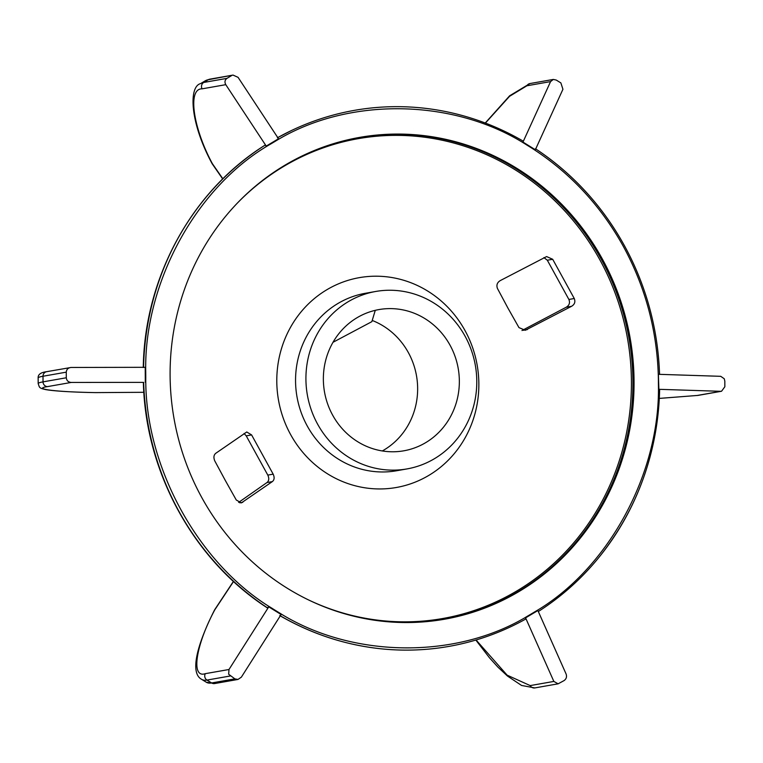 <?xml version="1.0" encoding="UTF-8"?>
<svg xmlns="http://www.w3.org/2000/svg" width="763" height="763" viewBox="0 0 763 763"><rect width="100%" height="100%" fill="white"/><g stroke="black" fill="none" stroke-linecap="round" stroke-linejoin="round"><path stroke-width="1.14" d="M535.74 148.928A272.153 257.636 -100 0 1 624.372 245.581C602.265 205.705 572.631 173.43 535.502 148.766M267.718 608.016A272.153 257.636 -100 0 1 143.663 382.368L143.358 382.521C145.552 472.526 193.745 560.233 267.346 607.901L269.005 606.432L272.935 608.864C198.58 564.61 144.77 466.727 145.771 377.551L145.733 372.077C143.759 282.854 196.511 186.42 270.388 144.188L274.88 141.517C347.26 96.548 453.823 98.007 526.708 144.951L531.22 147.745C569.827 172.457 600.529 205.342 623.342 246.401C645.784 287.67 657.468 331.886 658.393 379.068L658.421 384.542C660.396 473.756 607.644 570.199 533.766 612.431L537.677 610.114A1.879 0.572 59.2 0 1 537.886 610.543L566.136 674.101C567.004 676.752 566.346 678.898 564.143 680.548L558.125 683.82L553.852 681.426L525.593 617.868L537.886 610.543M507.91 308.042L518.974 327.613L525.306 330.274L571.544 306.306C574.663 304.456 575.569 301.862 574.262 298.514L552.689 259.277L546.604 256.568L500.385 280.536C497.247 282.396 496.246 285.009 497.4 288.376L507.91 308.042M225.295 480.432L236.282 500.013L241.366 502.903L272.324 481.615C274.384 479.946 274.661 477.457 273.173 474.157L251.599 434.92L246.764 431.982L215.815 453.26C213.754 454.929 213.392 457.428 214.708 460.776L225.295 480.432M317.618 424.161A90.091 85.284 -100 0 1 375.739 291.466A90.091 85.284 -100 0 1 465.096 336.235A90.091 85.284 -100 0 1 406.975 468.921A90.091 85.284 -100 0 1 317.618 424.161M571.544 306.306L566.175 307.251L521.978 330.522M566.175 307.251C569.293 305.4 570.199 302.806 568.893 299.458L547.319 260.221L543.924 257.608M602.303 258.934A244.627 231.58 -100 0 1 444.476 619.232A244.627 231.58 -100 0 1 201.852 497.676A244.627 231.58 -100 0 1 359.688 137.378A244.627 231.58 -100 0 1 602.303 258.934M332.668 415.186A71.703 67.878 80 0 0 403.78 450.809A71.703 67.878 80 0 0 450.046 345.21A71.703 67.878 80 0 0 378.934 309.578A71.703 67.878 80 0 0 332.668 415.186M382.311 450.952A71.703 67.878 80 0 0 408.339 352.544A71.703 67.878 80 0 0 372.21 320.45M658.822 374.318L720.739 376.321L724.268 378.772L724.821 381.138L724.85 386.755L721.54 391.257L720.825 391.314L658.898 389.311L658.383 374.309M280.317 615.808A272.153 257.636 80 0 0 382.673 648.97A272.153 257.636 80 0 0 525.745 619.031L525.373 617.429L529.284 615.102C456.903 660.062 350.331 658.612 277.455 611.668L281.385 614.101L241.356 677.163L237.999 679.442L234.89 678.87L228.662 674.244L228.986 669.504L205.314 673.662C190.702 678.669 195.671 645.317 214.823 609.761L214.632 609.79C196.129 646.442 190.121 673.195 201.613 679.337A93.849 23.1 -58.2 0 0 206.983 680.081A4.692 4.444 -100 0 1 205.314 673.662M238.647 502.397L266.955 482.559C269.015 480.89 269.291 478.401 267.803 475.101L246.23 435.864L244.065 433.479M624.392 245.619A272.153 257.636 -100 0 1 659.547 374.347M535.159 150.168L562.932 89.271L560.872 82.919L556.237 80.048L553.309 79.438L550.562 81.603L522.779 142.5M538.325 611.516A272.153 257.636 80 0 0 598.535 557.877A272.153 257.636 80 0 0 659.633 389.407L658.898 389.311M281.375 614.11L269.005 606.451L228.986 669.504M143.663 382.368L71.178 382.444C68.25 382.158 66.619 380.594 66.295 377.771L66.267 372.153C66.562 369.33 68.165 367.766 71.093 367.461L145.218 367.308L145.294 382.301M71.178 382.444L47.506 386.612C31.455 388.892 56.309 392.001 95.442 392.602L95.318 392.602M333.011 342.291L371.858 321.652L375.224 310.503A71.703 67.878 80 0 0 374.194 310.598M659.633 389.407L659.642 389.397C657.725 453.27 637.363 509.426 598.535 557.877M522.779 142.519L523.122 141.098A272.153 257.636 80 0 0 291.447 130.53A272.153 257.636 80 0 0 277.751 137.598M143.587 367.318A272.153 257.636 80 0 1 265.181 145.075L266.487 146.515A1.879 0.572 -120.8 0 0 266.23 146.086L225.781 84.674C224.427 82.099 224.827 80.001 226.973 78.36L203.711 82.461A93.849 28.46 -120.8 0 0 200.593 83.596C188.49 86.61 189.901 122.757 212.19 163.807L212.381 163.683C192.829 127.478 187.469 88.413 202.109 88.832A4.692 4.444 -100 0 1 203.711 82.461L208.318 79.714A4.692 4.444 -100 0 1 209.749 79.18L205.199 80.849A93.849 28.46 59.2 0 1 208.318 79.714L233.039 75.079L238.066 77.34L278.524 138.752L266.23 146.086M145.695 367.318L145.218 367.308M47.506 386.612A4.692 4.444 -100 0 1 43.033 381.872L43.005 376.245A4.692 4.444 80 0 1 46.638 371.686L71.093 367.461M553.309 79.438L529.951 83.548A4.692 4.444 80 0 0 526.899 85.771L509.55 96.319L485.411 123.081M231.58 75.613L226.973 78.36M265.181 145.075L265.076 145.142C191.818 190.893 144.474 277.503 143.272 367.528M375.739 291.466L365.382 293.288A90.091 85.284 80 0 0 307.251 425.983A90.091 85.284 80 0 0 396.607 470.752L406.975 468.921M465.029 330.589A106.543 100.859 80 0 0 326.802 289.768A106.543 100.859 80 0 0 290.617 434.567A106.543 100.859 80 0 0 428.844 475.378A106.543 100.859 80 0 0 465.029 330.589M237.932 202.51A243.616 230.617 -100 0 1 599.804 259.725A243.616 230.617 -100 0 1 573.032 543.628A243.616 230.617 -100 0 1 307.804 599.575M359.115 137.483A244.627 231.58 -100 0 1 601.158 259.134A244.627 231.58 -100 0 1 443.904 619.337M234.89 678.87L211.618 682.961A4.692 4.444 80 0 0 214.632 683.553L206.258 682.208A93.849 23.1 -58.2 0 0 211.618 682.961L206.983 680.081L230.245 675.989M552.689 259.277L547.319 260.221M574.262 298.514L568.893 299.458M251.599 434.92L246.23 435.864M273.173 474.157L267.803 475.101M272.324 481.615L266.955 482.559M242.777 502.312L239.782 502.836M523.17 330.312L527.347 329.578M537.677 610.114L525.383 617.439M214.823 609.761L233.545 581.492M95.442 392.602L143.835 392.296M535.359 149.758L522.989 142.09M268.757 606.871L281.127 614.53M66.295 377.771L43.033 381.872A93.849 5.36 179.7 0 0 38.179 383.598C39.647 387.528 38.655 387.976 45.608 389.588C54.23 391.095 70.825 392.106 95.385 392.611L143.835 392.306M526.899 85.771L550.562 81.603M222.872 178.809L212.381 163.683M720.825 391.314L697.163 395.472L659.318 398.4M697.163 395.472A4.692 4.444 80 0 0 697.945 395.415L659.318 398.41M66.267 372.153L43.005 376.245A93.849 5.36 179.7 0 0 38.15 377.971L38.179 383.598M225.781 84.674L202.109 88.832M553.852 681.426L530.18 685.594L507.109 675.141L476.074 639.985M558.125 683.82L534.834 687.921A4.692 4.444 -100 0 1 530.18 685.594M624.392 245.6C646.213 285.658 657.944 328.595 659.566 374.404M214.641 609.78L233.43 581.387M222.701 178.971L212.19 163.807M721.54 391.257L697.945 395.415M382.673 648.97C346.259 645.336 311.953 634.206 279.754 615.579M277.417 137.779L291.447 130.53M206.258 682.208L201.613 679.337M214.632 683.553L237.999 679.442M529.951 83.548L509.636 95.795L485.249 123.015M46.638 371.686C40.725 372.449 37.892 374.538 38.15 377.971M534.834 687.921L521.549 685.451L507.452 676.037L497.972 667.167L489.493 657.811L475.835 640.062M233.039 75.079L209.749 79.18M200.593 83.596L205.199 80.849"/></g></svg>
